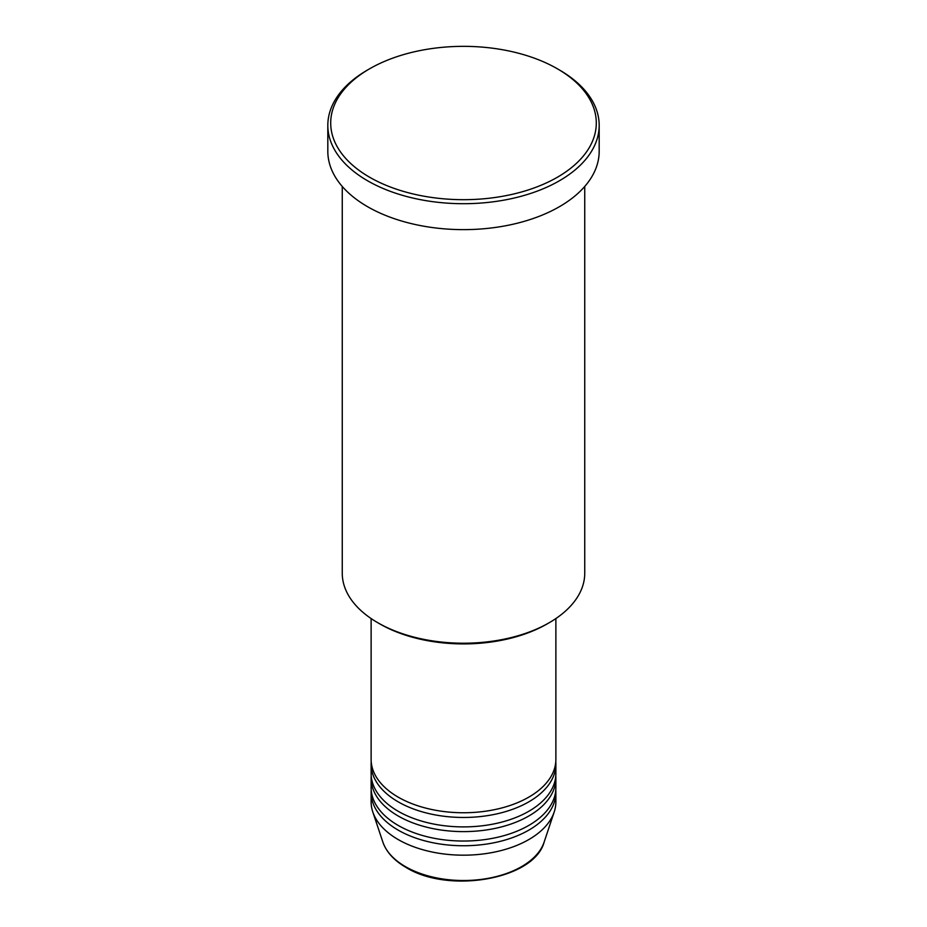 <?xml version="1.0" encoding="UTF-8"?>
<svg xmlns="http://www.w3.org/2000/svg" width="927" height="927" viewBox="0 0 927 927"><rect width="100%" height="100%" fill="white"/><g stroke="black" fill="none" stroke-linecap="round" stroke-linejoin="round"><path stroke-width="1.39" d="M371.124 618.552L371.124 759.422A92.376 53.337 0 0 0 398.181 797.139A92.376 53.337 0 0 0 498.853 808.692A92.376 53.337 0 0 0 555.876 759.422L555.876 618.552M371.217 761.774A92.376 53.337 0 0 0 371.124 764.138A92.376 53.337 0 0 0 398.181 801.843A92.376 53.337 0 0 0 498.853 813.408A92.376 53.337 0 0 0 555.876 764.138A92.376 53.337 0 0 0 555.783 761.774M371.124 764.138L371.124 773.57A92.376 53.337 0 0 0 398.181 811.276A92.376 53.337 0 0 0 498.853 822.84A92.376 53.337 0 0 0 555.876 773.57L555.876 764.138M371.217 775.922A92.376 53.337 0 0 0 371.124 778.274A92.376 53.337 0 0 0 398.181 815.992A92.376 53.337 0 0 0 498.853 827.556A92.376 53.337 0 0 0 555.876 778.274A92.376 53.337 0 0 0 555.783 775.922M371.124 778.274L371.124 787.707A92.376 53.337 0 0 0 398.181 825.424A92.376 53.337 0 0 0 498.853 836.977A92.376 53.337 0 0 0 555.876 787.707L555.876 778.274M371.217 790.059A92.376 53.337 0 0 0 371.124 792.423A92.376 53.337 0 0 0 398.181 830.128A92.376 53.337 0 0 0 498.853 841.693A92.376 53.337 0 0 0 555.876 792.423A92.376 53.337 0 0 0 555.783 790.059M549.236 622.712L547.197 623.894A118.355 68.331 180 0 1 379.803 623.894L377.764 622.712A121.24 70 0 0 0 549.236 622.712A121.24 70 0 0 0 584.74 573.21L584.74 186.454M369.606 177.231A132.793 76.663 0 0 0 557.394 177.231A132.793 76.663 0 0 0 557.405 68.807A132.793 76.663 0 0 0 557.394 68.807L559.444 69.989A135.678 78.331 180 0 1 599.178 125.377A135.678 78.331 180 0 1 515.424 197.741A135.678 78.331 180 0 1 367.555 180.765A135.678 78.331 180 0 1 327.822 125.377A135.678 78.331 180 0 1 367.555 69.989L369.595 68.807A132.793 76.663 0 0 0 369.606 177.231M327.822 125.377L327.822 151.298A135.678 78.331 0 0 0 367.555 206.686A135.678 78.331 0 0 0 515.424 223.674A135.678 78.331 0 0 0 599.178 151.298L599.178 125.377M371.124 792.423L371.124 801.843A92.376 53.337 0 0 0 372.793 811.959A92.376 53.337 0 0 0 398.181 839.561A92.376 53.337 0 0 0 490.568 852.84A92.376 53.337 0 0 0 554.207 811.959A92.376 53.337 0 0 0 555.876 801.843L555.876 792.423M559.444 69.989L557.405 68.807A132.793 76.663 0 0 0 369.595 68.807M342.26 186.454L342.26 573.21A121.24 70 0 0 0 377.764 622.712L379.803 623.894M405.435 866.629A82.121 47.416 0 0 0 487.567 878.437A82.121 47.416 0 0 0 544.137 842.087C534.3 879.433 448.564 894.149 405.956 867.382C394.068 860.465 386.362 852.04 382.863 842.087A82.121 47.416 0 0 0 405.435 866.629M544.137 842.087L554.207 811.959M382.863 842.087L372.793 811.959"/></g></svg>
